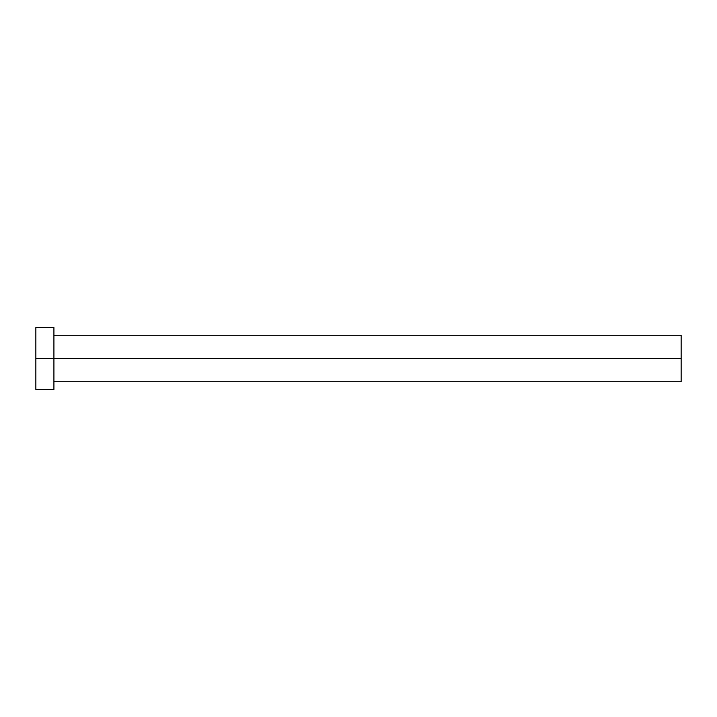 <?xml version="1.0" encoding="UTF-8"?>
<svg xmlns="http://www.w3.org/2000/svg" width="717" height="717" viewBox="0 0 717 717"><rect width="100%" height="100%" fill="white"/><g stroke="black" fill="none" stroke-linecap="round" stroke-linejoin="round"><path stroke-width="1.08" d="M35.85 389.474L35.85 327.526L35.85 358.5L681.15 358.5L681.15 381.731L681.15 358.5L35.85 358.5L35.85 389.474L53.918 389.474L53.918 327.526L53.918 389.474M681.15 358.5L681.15 335.269L681.15 358.5M53.918 381.731L681.15 381.731M35.85 327.526L53.918 327.526M53.918 335.269L681.15 335.269"/></g></svg>
